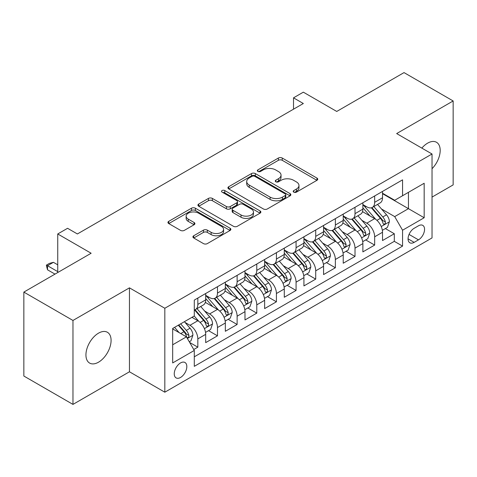 <?xml version="1.0" encoding="UTF-8"?>
<svg xmlns="http://www.w3.org/2000/svg" width="477" height="477" viewBox="0 0 477 477"><rect width="100%" height="100%" fill="white"/><g stroke="black" fill="none" stroke-linecap="round" stroke-linejoin="round"><path stroke-width="0.72" d="M293.766 192.136A1.908 1.103 0 0 0 296.467 192.136L316.955 180.306A2.725 1.574 0 0 0 317.754 179.197A2.725 1.574 0 0 0 316.955 178.082L282.241 158.036A2.725 1.574 0 0 0 278.383 158.036L257.896 169.872A1.908 1.103 0 0 0 257.336 170.647A1.908 1.103 0 0 0 257.896 171.428A1.908 1.103 0 0 0 260.591 171.428L263.244 169.895A8.729 5.038 0 0 1 275.587 169.895L278.479 171.565A8.729 5.038 0 0 1 281.036 175.131A8.729 5.038 0 0 1 278.479 178.69L275.831 180.223A1.908 1.103 0 0 0 275.271 181.004A1.908 1.103 0 0 0 275.831 181.785A1.908 1.103 0 0 0 278.532 181.785L281.18 180.252A8.729 5.038 0 0 1 293.522 180.252L296.414 181.922A8.729 5.038 0 0 1 298.972 185.487A8.729 5.038 0 0 1 296.414 189.047L293.766 190.579A1.908 1.103 0 0 0 293.206 191.36A1.908 1.103 0 0 0 293.766 192.136L293.766 190.579M98.512 362.198A17.78 10.267 120 0 0 110.127 346.529A17.78 10.267 120 0 0 107.403 332.278A17.78 10.267 120 0 0 98.512 333.161A17.78 10.267 120 0 0 86.892 348.83A17.78 10.267 120 0 0 89.622 363.08A17.78 10.267 120 0 0 98.512 362.198M432.031 168.721A17.78 10.267 120 0 0 436.497 142.277A17.78 10.267 120 0 0 427.607 143.16A17.78 10.267 120 0 0 421.841 148.108M180.539 377.456A8.89 5.134 120 0 0 186.346 369.621A8.89 5.134 120 0 0 184.987 362.496A8.89 5.134 120 0 0 180.539 362.937A8.89 5.134 120 0 0 174.731 370.772A8.89 5.134 120 0 0 176.096 377.897A8.89 5.134 120 0 0 180.539 377.456M193.722 235.757A2.725 1.574 0 0 0 192.923 236.872A2.725 1.574 0 0 0 193.722 237.981L203.458 243.604A2.725 1.574 0 0 0 207.316 243.604L230.075 230.469A2.725 1.574 0 0 0 230.874 229.354A2.725 1.574 0 0 0 230.075 228.239L195.361 208.199A2.725 1.574 0 0 0 191.504 208.199L168.745 221.34A2.725 1.574 0 0 0 167.946 222.449A2.725 1.574 0 0 0 168.745 223.564L180.509 230.355A2.725 1.574 0 0 0 184.366 230.355L194.109 224.733A2.725 1.574 0 0 0 194.908 223.618A2.725 1.574 0 0 0 194.109 222.509L188.272 219.14A7.298 4.21 0 0 1 186.137 216.159A7.298 4.21 0 0 1 190.639 212.271A7.298 4.21 0 0 1 198.593 213.183L221.447 226.378A7.298 4.21 0 0 1 223.582 229.354A7.298 4.21 0 0 1 219.08 233.247A7.298 4.21 0 0 1 211.126 232.335L207.316 230.135A2.725 1.574 0 0 0 203.458 230.135L193.722 235.757L193.722 237.981M432.031 197.096L453.15 184.903L453.15 100.963L404.031 72.599L336.738 111.451L303.336 92.168L293.516 97.839L303.336 103.515L77.387 233.963L67.567 228.292L57.741 233.963L57.741 272.528M72.969 320.455L72.969 404.401L129.458 371.786L129.458 287.846L72.969 320.455L23.85 292.097L91.143 253.245L57.741 233.963M129.458 287.846L164.821 308.261L432.031 153.993L432.031 237.934L164.821 392.201L164.821 308.261M453.15 100.963L396.661 133.572L432.031 153.993M263.441 208.98A2.725 1.574 0 0 0 267.293 208.98L290.052 195.838A2.725 1.574 0 0 0 290.851 194.729A2.725 1.574 0 0 0 290.052 193.614L255.338 173.568A2.725 1.574 0 0 0 251.48 173.568L228.727 186.71A2.725 1.574 0 0 0 227.928 187.825A2.725 1.574 0 0 0 228.727 188.934L263.441 208.98M222.837 192.553A1.908 1.103 0 0 1 224.774 192.821L224.774 190.55L260.066 210.929A2.725 1.574 0 0 1 260.865 212.038A2.725 1.574 0 0 1 260.066 213.153L237.307 226.295A2.725 1.574 0 0 1 233.45 226.295L198.736 206.249L198.736 204.025A2.725 1.574 0 0 0 197.937 205.14A2.725 1.574 0 0 0 198.736 206.249M198.736 204.025L208.473 198.402A2.725 1.574 0 0 1 212.331 198.402L226.408 206.529A2.725 1.574 0 0 0 230.266 206.529L236.729 202.797A2.725 1.574 0 0 0 237.528 201.688A2.725 1.574 0 0 0 236.729 200.573L222.073 192.112A1.908 1.103 0 0 1 221.513 191.331A1.908 1.103 0 0 1 222.693 190.311A1.908 1.103 0 0 1 224.774 190.55M72.969 404.401L23.85 376.037L23.85 292.097M193.751 349.522L197.83 347.173L189.673 342.462M185.04 322.428L189.971 325.278A11.114 6.416 60 0 1 197.83 338.891L205.688 334.353L205.688 342.635L217.476 335.826L208.538 330.668M204.687 311.087L209.618 313.932A11.114 6.416 60 0 1 217.476 327.544L225.335 323.007L225.335 331.288L237.123 324.485L228.185 319.322M224.333 299.741L229.264 302.591A11.114 6.416 60 0 1 237.123 316.203L244.981 311.666L244.981 319.948L256.775 313.139L247.831 307.981M243.98 288.4L248.911 291.244A11.114 6.416 60 0 1 256.775 304.857L264.634 300.319L264.634 308.601L276.421 301.798L267.478 296.634M263.626 277.054L268.563 279.904A11.114 6.416 60 0 1 276.421 293.516L284.28 288.979L284.28 297.26L296.068 290.451L287.13 285.294M283.278 265.713L288.209 268.563A11.114 6.416 60 0 1 296.068 282.175L303.927 277.638L303.927 285.914L315.714 279.111L306.777 273.947M302.925 254.366L307.856 257.216A11.114 6.416 60 0 1 315.714 270.829L323.573 266.291L323.573 274.573L335.361 267.764L326.423 262.606M322.571 243.026L327.502 245.876A11.114 6.416 60 0 1 335.361 259.488L343.219 254.951L343.219 263.226L355.013 256.423L346.069 251.26M342.218 231.679L347.149 234.529A11.114 6.416 60 0 1 355.013 248.141L362.872 243.604L362.872 251.886L374.66 245.077L374.66 236.801A11.114 6.416 -120 0 0 366.801 223.188L361.864 220.338M365.716 239.919L374.66 245.077M205.688 334.353A11.114 6.416 -120 0 0 197.83 320.741L191.933 317.336M225.335 323.007A11.114 6.416 -120 0 0 217.476 309.394L205.325 302.382M244.981 311.666A11.114 6.416 -120 0 0 237.123 298.053L224.971 291.036M264.634 300.319A11.114 6.416 -120 0 0 256.775 286.707L244.623 279.695M284.28 288.979A11.114 6.416 -120 0 0 276.421 275.366L264.27 268.348M303.927 277.638A11.114 6.416 -120 0 0 296.068 264.025L283.916 257.008M323.573 266.291A11.114 6.416 -120 0 0 315.714 252.679L303.563 245.667M343.219 254.951A11.114 6.416 -120 0 0 335.361 241.338L323.209 234.32M362.872 243.604A11.114 6.416 -120 0 0 355.013 229.992L342.862 222.98M418.472 225.794L414.149 228.292A8.616 4.973 120 0 0 408.521 235.882A8.616 4.973 120 0 0 409.844 242.781A8.616 4.973 120 0 0 414.149 242.358L418.472 239.859A8.616 4.973 120 0 0 424.101 232.269A8.616 4.973 120 0 0 422.777 225.371A8.616 4.973 120 0 0 418.472 225.794M172.68 344.788L186.435 336.845L194.294 350.458L194.294 366.342L402.558 246.102L402.558 230.218L394.7 216.606L381.511 208.998M194.294 350.458L172.68 362.937L172.68 328.45L194.294 315.977L194.294 300.093L402.558 179.853L402.558 195.737L424.172 183.257L424.172 217.745L402.558 230.218M205.688 295.329L209.618 297.6A11.114 6.416 60 0 0 215.175 298.149L223.033 293.611A11.114 6.416 -120 0 0 225.335 288.525L225.335 282.169M225.335 283.988L229.264 286.254A11.114 6.416 60 0 0 234.821 286.808L242.68 282.271A11.114 6.416 -120 0 0 244.981 277.179L244.981 270.829M244.981 272.641L248.911 274.913A11.114 6.416 60 0 0 254.468 275.462L262.332 270.924A11.114 6.416 -120 0 0 264.634 265.838L264.634 259.482M264.634 261.301L268.563 263.566A11.114 6.416 60 0 0 274.12 264.121L281.979 259.583A11.114 6.416 -120 0 0 284.28 254.491L284.28 248.141M284.28 249.954L288.209 252.226A11.114 6.416 60 0 0 293.766 252.774L301.625 248.237A11.114 6.416 -120 0 0 303.927 243.151L303.927 236.801M303.927 238.613L307.856 240.879A11.114 6.416 60 0 0 313.413 241.434L321.271 236.896A11.114 6.416 -120 0 0 323.573 231.81L323.573 225.454M323.573 227.273L327.502 229.538A11.114 6.416 60 0 0 333.059 230.087L340.918 225.549A11.114 6.416 -120 0 0 343.219 220.463L343.219 214.113M343.219 215.926L347.149 218.198A11.114 6.416 60 0 0 352.706 218.746L360.57 214.209A11.114 6.416 -120 0 0 362.872 209.123L362.872 202.767M194.294 356.814L394.306 241.338L394.306 233.736L382.518 240.545L382.518 232.263A11.114 6.416 -120 0 0 374.66 218.651L362.508 211.633M362.872 204.585L366.801 206.851A11.114 6.416 -120 0 0 372.358 207.4A11.114 6.416 -120 0 0 374.66 202.314L374.66 195.964M372.358 207.4L380.217 202.862A11.114 6.416 -120 0 0 382.518 197.776L382.518 191.426M197.83 298.053L197.83 304.404A11.114 6.416 60 0 1 195.528 309.495A11.114 6.416 60 0 1 194.294 309.943M195.528 309.495L203.387 304.958A11.114 6.416 -120 0 0 205.688 299.866L205.688 293.516M217.476 286.707L217.476 293.063A11.114 6.416 60 0 1 215.175 298.149M237.123 275.366L237.123 281.716A11.114 6.416 60 0 1 234.821 286.808M256.775 264.019L256.775 270.376A11.114 6.416 60 0 1 254.468 275.462M276.421 252.679L276.421 259.029A11.114 6.416 60 0 1 274.12 264.121M296.068 241.338L296.068 247.688A11.114 6.416 60 0 1 293.766 252.774M315.714 229.992L315.714 236.342A11.114 6.416 60 0 1 313.413 241.434M335.361 218.651L335.361 225.001A11.114 6.416 60 0 1 333.059 230.087M355.013 207.304L355.013 213.66A11.114 6.416 60 0 1 352.706 218.746M355.013 248.141L355.013 256.423M335.361 259.488L335.361 267.764M315.714 270.829L315.714 279.111M296.068 282.175L296.068 290.451M276.421 293.516L276.421 301.798M256.775 304.857L256.775 313.139M237.123 316.203L237.123 324.485M217.476 327.544L217.476 335.826M197.83 338.891L197.83 347.173M186.435 336.845L172.68 328.909M394.7 216.606L408.449 208.67L408.449 192.332L424.172 183.257M382.518 193.692L424.172 217.745M382.518 193.239L394.7 200.274L402.558 195.737M129.458 371.786L164.821 392.201M293.516 97.839L293.516 109.185M385.368 228.572L394.306 233.736M394.306 241.338L402.558 246.102M294.53 192.41L296.414 191.319A8.729 5.038 0 0 0 298.972 187.753L298.972 185.487M281.036 175.131L281.036 177.396A8.729 5.038 0 0 1 278.479 180.962L276.594 182.053M316.919 180.33L282.241 160.308A2.725 1.574 0 0 0 278.383 160.308L258.659 171.696M290.016 195.862L255.338 175.84A2.725 1.574 0 0 0 251.48 175.84L228.763 188.958M285.234 195.504A1.908 1.103 0 0 0 285.789 194.729A1.908 1.103 0 0 0 285.234 193.948L254.76 176.353A1.908 1.103 0 0 0 252.059 176.353L249.262 177.969A8.729 5.038 0 0 0 246.71 181.534A8.729 5.038 0 0 0 249.262 185.094L270.089 197.12A8.729 5.038 0 0 0 282.438 197.12L285.234 195.504L285.234 197.776A1.908 1.103 0 0 0 285.789 196.995L285.789 194.729M246.71 181.534L246.71 183.8A8.729 5.038 0 0 0 249.262 187.366L249.262 185.094M285.234 197.776L282.438 199.392A8.729 5.038 0 0 1 270.089 199.392L249.262 187.366M198.772 206.273L208.473 200.668L208.473 198.402M237.528 201.688L237.528 203.953A2.725 1.574 0 0 1 236.729 205.068L230.266 208.795A2.725 1.574 0 0 1 226.408 208.795L212.331 200.668A2.725 1.574 0 0 0 208.473 200.668M224.774 192.821L260.025 213.177M241.022 214.966A7.298 4.21 0 0 0 248.97 215.878A7.298 4.21 0 0 0 253.472 211.985A7.298 4.21 0 0 0 251.337 209.004L243.288 204.359A2.725 1.574 0 0 0 239.43 204.359L232.967 208.085A2.725 1.574 0 0 0 232.168 209.2A2.725 1.574 0 0 0 232.967 210.315L241.022 214.966L241.022 217.232A7.298 4.21 0 0 0 248.97 218.144A7.298 4.21 0 0 0 253.472 214.251L253.472 211.985M232.168 209.2L232.168 211.472A2.725 1.574 0 0 0 232.967 212.581L232.967 210.315M241.022 217.232L232.967 212.581M223.582 229.354L223.582 231.625A7.298 4.21 0 0 1 219.08 235.513A7.298 4.21 0 0 1 211.126 234.601L207.316 232.4A2.725 1.574 0 0 0 203.458 232.4L193.757 238.005M186.137 216.159L186.137 218.43A7.298 4.21 0 0 0 188.272 221.406L188.272 219.14M194.073 224.756L188.272 221.406M230.039 230.486L195.361 210.47A2.725 1.574 0 0 0 191.504 210.47L168.78 223.588M382.351 230.313L387.431 227.386L389.393 221.71A7.364 4.251 -120 0 0 386.525 214.799L377.546 204.406M375.751 219.366L365.102 207.042A21.256 12.271 -120 0 0 362.872 204.705M369.913 215.908L363.957 209.015A17.643 10.184 -120 0 0 362.872 207.829M371.356 207.799L380.437 218.317A7.364 4.251 60 0 1 383.061 223.385L383.597 224.262L384.593 224.118L385.255 223.308L385.416 222.026A7.364 4.251 -120 0 0 382.792 216.952L373.813 206.559M371.887 207.632L381.648 218.925A3.75 2.164 60 0 1 382.59 220.392L385.416 222.026M362.705 241.66L367.779 238.727L369.747 233.056A7.364 4.251 -120 0 0 366.879 226.14L357.899 215.747M356.104 230.713L345.455 218.383A21.256 12.271 -120 0 0 343.219 216.045M350.261 227.255L344.311 220.356A17.643 10.184 -120 0 0 343.219 219.17M351.71 219.146L360.785 229.658A7.364 4.251 60 0 1 363.414 234.732L363.945 235.602L364.941 235.465L365.609 234.654L365.77 233.366A7.364 4.251 -120 0 0 363.146 228.298L354.167 217.906M352.241 218.973L361.995 230.272A3.75 2.164 60 0 1 362.943 231.739L365.77 233.366M343.058 253.001L348.132 250.073L350.1 244.397A7.364 4.251 -120 0 0 347.232 237.486L338.253 227.094M336.452 242.054L325.809 229.729A21.256 12.271 -120 0 0 323.573 227.392M330.615 238.595L324.664 231.703A17.643 10.184 -120 0 0 323.573 230.516M332.058 230.486L341.138 240.998A7.364 4.251 60 0 1 343.762 246.072L344.299 246.949L345.294 246.806L345.962 245.995L346.123 244.713A7.364 4.251 -120 0 0 343.5 239.639L334.52 229.246M332.594 230.319L342.349 241.612A3.75 2.164 60 0 1 343.297 243.079L346.123 244.713M323.406 264.347L328.486 261.414L330.448 255.744A7.364 4.251 -120 0 0 327.58 248.827L318.606 238.434M316.806 253.4L306.162 241.07A21.256 12.271 -120 0 0 303.927 238.733M310.968 249.936L305.012 243.043A17.643 10.184 -120 0 0 303.927 241.857M312.411 241.833L321.492 252.345A7.364 4.251 60 0 1 324.116 257.419L324.652 258.29L325.648 258.152L326.316 257.341L326.477 256.054A7.364 4.251 -120 0 0 323.847 250.985L314.874 240.593M312.948 241.66L322.702 252.959A3.75 2.164 60 0 1 323.65 254.426L326.477 256.054M303.76 275.688L308.84 272.755L310.801 267.084A7.364 4.251 -120 0 0 307.933 260.174L298.96 249.781M297.159 264.741L286.516 252.416A21.256 12.271 -120 0 0 284.28 250.079M291.322 261.283L285.365 254.39A17.643 10.184 -120 0 0 284.28 253.204M292.765 253.174L301.846 263.686A7.364 4.251 60 0 1 304.469 268.76L305.006 269.636L306.001 269.493L306.663 268.682L306.824 267.4A7.364 4.251 -120 0 0 304.201 262.326L295.227 251.934M293.295 253.001L303.056 264.3A3.75 2.164 60 0 1 303.998 265.767L306.824 267.4M284.113 287.035L289.193 284.101L291.155 278.431A7.364 4.251 -120 0 0 288.287 271.514L279.313 261.122M277.513 276.088L266.864 263.757A21.256 12.271 -120 0 0 264.634 261.42M271.675 272.623L265.719 265.731A17.643 10.184 -120 0 0 264.634 264.544M273.118 264.52L282.199 275.032A7.364 4.251 60 0 1 284.823 280.106L285.359 280.977L286.355 280.834L287.017 280.029L287.178 278.741A7.364 4.251 -120 0 0 284.554 273.673L275.575 263.274M273.649 264.347L283.41 275.64A3.75 2.164 60 0 1 284.352 277.113L287.178 278.741M264.467 298.375L269.541 295.442L271.508 289.772A7.364 4.251 -120 0 0 268.64 282.861L259.661 272.462M257.866 287.428L247.217 275.104A21.256 12.271 -120 0 0 244.981 272.766M252.023 283.97L246.072 277.077A17.643 10.184 -120 0 0 244.981 275.891M253.472 275.861L262.547 286.373A7.364 4.251 60 0 1 265.176 291.447L265.713 292.318L266.703 292.18L267.37 291.369L267.531 290.088A7.364 4.251 -120 0 0 264.908 285.013L255.928 274.621M254.002 275.688L263.757 286.987A3.75 2.164 60 0 1 264.705 288.454L267.531 290.088M244.82 309.716L249.894 306.789L251.862 301.118A7.364 4.251 -120 0 0 248.994 294.202L240.014 283.809M238.214 298.769L227.571 286.444A21.256 12.271 -120 0 0 225.335 284.107M232.377 295.311L226.426 288.418A17.643 10.184 -120 0 0 225.335 287.232M233.819 287.208L242.9 297.72A7.364 4.251 60 0 1 245.524 302.794L246.06 303.664L247.056 303.521L247.724 302.716L247.885 301.428A7.364 4.251 -120 0 0 245.261 296.36L236.282 285.962M234.356 287.035L244.111 298.328A3.75 2.164 60 0 1 245.059 299.794L247.885 301.428M225.174 321.063L230.248 318.129L232.21 312.459A7.364 4.251 -120 0 0 229.348 305.542L220.368 295.15M218.567 310.116L207.924 297.791A21.256 12.271 -120 0 0 205.688 295.454M212.73 306.657L206.774 299.765A17.643 10.184 -120 0 0 205.688 298.578M214.173 298.548L223.254 309.06A7.364 4.251 60 0 1 225.877 314.134L226.414 315.005L227.41 314.868L228.078 314.057L228.239 312.775A7.364 4.251 -120 0 0 225.609 307.701L216.636 297.308M214.71 298.375L224.464 309.674A3.75 2.164 60 0 1 225.412 311.141L228.239 312.775M205.521 332.403L210.601 329.476L212.563 323.8A7.364 4.251 -120 0 0 209.695 316.889L200.722 306.496M198.921 321.456L194.222 316.018M193.084 317.998L192.32 317.116M194.527 309.895L203.607 320.407A7.364 4.251 60 0 1 206.231 325.475L206.768 326.351L207.763 326.208L208.425 325.403L208.592 324.116A7.364 4.251 -120 0 0 205.963 319.041L196.989 308.649M195.063 309.722L204.818 321.015A3.75 2.164 60 0 1 205.76 322.482L208.592 324.116M189.286 341.782L190.955 340.816L192.917 335.146A7.364 4.251 -120 0 0 190.049 328.23L184.396 321.689M179.119 332.624L174.576 327.359M173.437 329.345L172.68 328.468M178.309 325.207L183.961 331.748A7.364 4.251 60 0 1 186.585 336.822L187.121 337.692L188.117 337.555L188.779 336.744L188.94 335.462A7.364 4.251 -120 0 0 186.316 330.388L180.664 323.841M178.762 324.944L185.171 332.362A3.75 2.164 60 0 1 186.113 333.828L188.94 335.462M57.741 264.818L53.418 262.32L47.527 265.725L57.741 271.622M47.527 269.809L46.442 265.778L46.442 265.099L47.527 265.725L47.527 269.809L54.992 274.12M46.442 265.099L49.393 263.399L53.418 262.32M189.971 325.278L197.83 320.741M209.618 313.932L217.476 309.394M229.264 302.591L237.123 298.053M248.911 291.244L256.775 286.707M268.563 279.904L276.421 275.366M288.209 268.563L296.068 264.025M307.856 257.216L315.714 252.679M327.502 245.876L335.361 241.338M347.149 234.529L355.013 229.992M366.801 223.188L374.66 218.651M374.66 202.314L382.518 197.776M197.83 304.404L205.688 299.866M217.476 293.063L225.335 288.525M237.123 281.716L244.981 277.179M256.775 270.376L264.634 265.838M276.421 259.029L284.28 254.491M296.068 247.688L303.927 243.151M315.714 236.342L323.573 231.81M335.361 225.001L343.219 220.463M355.013 213.66L362.872 209.123M374.66 236.801L382.518 232.263M409.051 234.422L418.472 239.859M408.062 238.84L414.149 242.358M296.414 191.319L296.414 189.047M275.831 181.785L275.831 180.223M278.479 180.962L278.479 178.69M257.896 171.428L257.896 169.872M278.383 160.308L278.383 158.036M282.241 160.308L282.241 158.036M316.955 180.306L316.955 178.082M228.727 188.934L228.727 186.71M251.48 175.84L251.48 173.568M255.338 175.84L255.338 173.568M290.052 195.838L290.052 193.614M270.089 199.392L270.089 197.12M282.438 199.392L282.438 197.12M212.331 200.668L212.331 198.402M226.408 208.795L226.408 206.529M230.266 208.795L230.266 206.529M236.729 205.068L236.729 202.797M260.066 213.153L260.066 210.929M203.458 232.4L203.458 230.135M207.316 232.4L207.316 230.135M211.126 234.601L211.126 232.335M194.109 224.733L194.109 222.509M168.745 223.564L168.745 221.34M191.504 210.47L191.504 208.199M195.361 210.47L195.361 208.199M230.075 230.469L230.075 228.239M381.23 226.539L389.345 221.853M365.102 207.042L366.115 206.458M382.792 216.952L386.525 214.799M376.925 220.344L380.437 218.317M361.584 237.88L369.699 233.199M345.455 218.383L346.469 217.798M363.146 228.298L366.879 226.14M357.273 231.685L360.785 229.658M341.931 249.227L350.046 244.54M325.809 229.729L326.823 229.145M343.5 239.639L347.232 237.486M337.627 243.031L341.138 240.998M322.285 260.567L330.4 255.887M306.162 241.07L307.17 240.486M323.847 250.985L327.58 248.827M317.98 254.372L321.492 252.345M302.639 271.914L310.754 267.227M286.516 252.416L287.524 251.832M304.201 262.326L307.933 260.174M298.334 265.713L301.846 263.686M282.992 283.255L291.107 278.568M266.864 263.757L267.877 263.173M284.554 273.673L288.287 271.514M278.687 277.059L282.199 275.032M263.346 294.601L271.461 289.915M247.217 275.104L248.231 274.519M264.908 285.013L268.64 282.861M259.035 288.4L262.547 286.373M243.693 305.942L251.808 301.255M227.571 286.444L228.584 285.86M245.261 296.36L248.994 294.202M239.388 299.747L242.9 297.72M224.047 317.288L232.162 312.602M207.924 297.791L208.932 297.207M225.609 307.701L229.348 305.542M219.742 311.087L223.254 309.06M204.4 328.629L212.515 323.943M205.963 319.041L209.695 316.889M200.096 322.434L203.607 320.407M187.366 338.461L192.869 335.289M186.316 330.388L190.049 328.23M180.783 333.584L183.961 331.748"/></g></svg>
